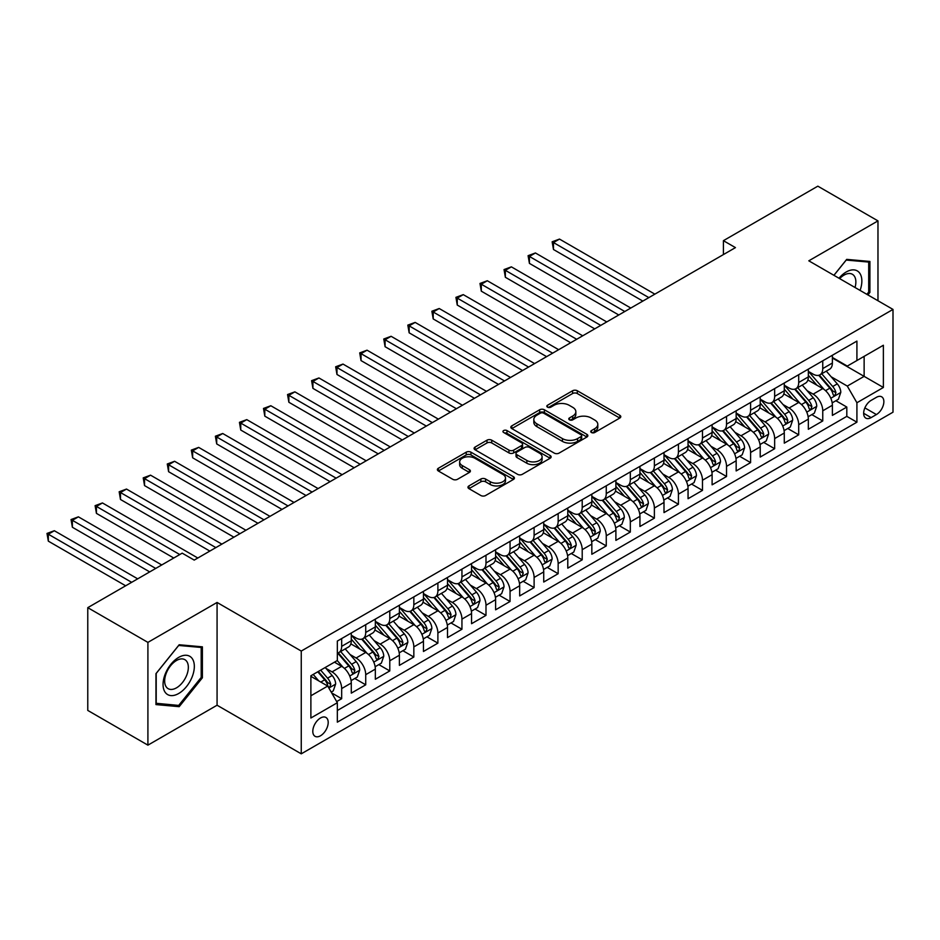 <?xml version="1.0" encoding="UTF-8"?>
<svg xmlns="http://www.w3.org/2000/svg" width="940" height="940" viewBox="0 0 940 940"><rect width="100%" height="100%" fill="white"/><g stroke="black" fill="none" stroke-linecap="round" stroke-linejoin="round"><path stroke-width="1.41" d="M591.424 432.506A2.338 1.351 0 0 0 594.726 432.506L619.812 418.03A3.337 1.927 0 0 0 620.788 416.655A3.337 1.927 0 0 0 619.812 415.292L577.313 390.758A3.337 1.927 0 0 0 572.589 390.758L547.503 405.246A2.338 1.351 0 0 0 546.822 406.197A2.338 1.351 0 0 0 547.503 407.149A2.338 1.351 0 0 0 550.817 407.149L554.06 405.281A10.681 6.169 0 0 1 569.17 405.281L572.707 407.326A10.681 6.169 0 0 1 575.844 411.685A10.681 6.169 0 0 1 572.707 416.044L569.464 417.924A2.338 1.351 0 0 0 568.782 418.876A2.338 1.351 0 0 0 569.464 419.828A2.338 1.351 0 0 0 572.765 419.828L576.02 417.959A10.681 6.169 0 0 1 591.131 417.959L594.668 420.004A10.681 6.169 0 0 1 597.805 424.363A10.681 6.169 0 0 1 594.668 428.722L591.424 430.602A2.338 1.351 0 0 0 590.743 431.554A2.338 1.351 0 0 0 591.424 432.506L591.424 430.602M320.505 735.773A10.88 6.286 120 0 0 327.613 726.185A10.88 6.286 120 0 0 325.945 717.467A10.88 6.286 120 0 0 320.505 718.007A10.88 6.286 120 0 0 313.384 727.595A10.88 6.286 120 0 0 315.053 736.314A10.88 6.286 120 0 0 320.505 735.773M468.943 485.91A3.337 1.927 0 0 0 467.967 487.272A3.337 1.927 0 0 0 468.943 488.636L480.869 495.521A3.337 1.927 0 0 0 485.581 495.521L513.452 479.435A3.337 1.927 0 0 0 514.427 478.072A3.337 1.927 0 0 0 513.452 476.709L470.952 452.175A3.337 1.927 0 0 0 466.228 452.175L438.369 468.261A3.337 1.927 0 0 0 437.382 469.624A3.337 1.927 0 0 0 438.369 470.987L452.763 479.294A3.337 1.927 0 0 0 457.486 479.294L469.413 472.421A3.337 1.927 0 0 0 470.388 471.058A3.337 1.927 0 0 0 469.413 469.683L462.269 465.57A8.93 5.158 0 0 1 459.648 461.916A8.93 5.158 0 0 1 465.171 457.157A8.93 5.158 0 0 1 474.9 458.274L502.877 474.43A8.93 5.158 0 0 1 505.497 478.072A8.93 5.158 0 0 1 499.986 482.831A8.93 5.158 0 0 1 490.245 481.715L485.581 479.024A3.337 1.927 0 0 0 480.869 479.024L468.943 485.91L468.943 488.636M217.07 602.458L147.909 642.384L87.773 607.663L87.773 710.428L147.909 745.15L217.07 705.223L301.258 753.833L301.258 651.056L217.07 602.458L217.07 705.223M877.972 300.741L877.972 220.888L808.811 260.815L893 309.424L301.258 651.056M877.972 220.888L817.835 186.167L723.412 240.675L723.412 254.564M87.773 607.663L182.184 553.155L194.216 560.099L735.444 247.62L723.412 240.675M554.295 453.127A3.337 1.927 0 0 0 559.018 453.127L586.877 437.041A3.337 1.927 0 0 0 587.853 435.678A3.337 1.927 0 0 0 586.877 434.315L544.378 409.781A3.337 1.927 0 0 0 539.654 409.781L511.795 425.867A3.337 1.927 0 0 0 510.82 427.23A3.337 1.927 0 0 0 511.795 428.593L554.295 453.127M504.58 433.011A2.338 1.351 0 0 1 506.954 433.34L550.123 458.262L522.299 474.324A3.337 1.927 0 0 1 517.576 474.324L475.076 449.79L475.076 447.064A3.337 1.927 0 0 0 474.101 448.427A3.337 1.927 0 0 0 475.076 449.79M475.076 447.064L487.002 440.179A3.337 1.927 0 0 1 491.726 440.179L508.963 450.131A3.337 1.927 0 0 0 513.687 450.131L521.594 445.56A3.337 1.927 0 0 0 522.57 444.197A3.337 1.927 0 0 0 521.594 442.834L503.652 432.471A2.338 1.351 0 0 1 502.959 431.519A2.338 1.351 0 0 1 504.404 430.273A2.338 1.351 0 0 1 506.954 430.567L550.159 455.512A3.337 1.927 0 0 1 551.145 456.875A3.337 1.927 0 0 1 550.159 458.238L550.159 455.512M336.673 701.581L341.666 698.702L331.691 692.933M326.004 668.411L332.043 671.889A13.607 7.861 60 0 1 341.666 688.562L351.29 683.004L351.29 693.144L365.719 684.814L354.779 678.492M350.068 654.522L356.107 658.012A13.607 7.861 60 0 1 365.719 674.673L375.342 669.116L375.342 679.256L389.783 670.925L378.832 664.604M374.12 640.634L380.16 644.123A13.607 7.861 60 0 1 389.783 660.785L399.394 655.227L399.394 665.367L413.835 657.036L402.884 650.715M398.172 626.745L404.212 630.235A13.607 7.861 60 0 1 413.835 646.896L423.458 641.339L423.458 651.479L437.887 643.148L426.948 636.827M422.224 612.857L428.264 616.346A13.607 7.861 60 0 1 437.887 633.008L447.511 627.45L447.511 637.59L461.94 629.26L451 622.938M446.277 598.968L452.316 602.458A13.607 7.861 60 0 1 461.94 619.119L471.563 613.561L471.563 623.702L485.992 615.371L475.053 609.05M470.341 585.08L476.38 588.569A13.607 7.861 60 0 1 485.992 605.231L495.615 599.673L495.615 609.813L510.056 601.482L499.105 595.161M494.393 571.191L500.433 574.681A13.607 7.861 60 0 1 510.056 591.342L519.667 585.785L519.667 595.925L534.108 587.594L523.157 581.273M518.445 557.303L524.485 560.792A13.607 7.861 60 0 1 534.108 577.454L543.731 571.908L543.731 582.036L558.16 573.706L547.221 567.384M542.498 543.414L548.537 546.904A13.607 7.861 60 0 1 558.16 563.565L567.784 558.019L567.784 568.148L582.212 559.817L571.273 553.495M566.55 529.526L572.589 533.015A13.607 7.861 60 0 1 582.212 549.677L591.836 544.131L591.836 554.259L606.265 545.928L595.326 539.619M590.614 515.637L596.653 519.127A13.607 7.861 60 0 1 606.265 535.788L615.888 530.242L615.888 540.383L630.329 532.04L619.378 525.73M614.666 501.748L620.706 505.238A13.607 7.861 60 0 1 630.329 521.912L639.94 516.354L639.94 526.494L654.381 518.152L643.43 511.842M638.718 487.86L644.758 491.35A13.607 7.861 60 0 1 654.381 508.023L664.004 502.465L664.004 512.606L678.433 504.263L667.482 497.953M662.77 473.983L668.81 477.461A13.607 7.861 60 0 1 678.433 494.135L688.057 488.577L688.057 498.717L702.486 490.386L691.546 484.065M686.823 460.095L692.862 463.573A13.607 7.861 60 0 1 702.486 480.246L712.109 474.688L712.109 484.829L726.538 476.498L715.599 470.176M710.887 446.206L716.926 449.684A13.607 7.861 60 0 1 726.538 466.358L736.161 460.8L736.161 470.94L750.602 462.609L739.651 456.288M734.939 432.318L740.979 435.796A13.607 7.861 60 0 1 750.602 452.469L760.213 446.911L760.213 457.052L774.654 448.721L763.703 442.399M758.991 418.429L765.031 421.919A13.607 7.861 60 0 1 774.654 438.581L784.277 433.023L784.277 443.163L798.706 434.832L787.755 428.511M783.043 404.541L789.083 408.031A13.607 7.861 60 0 1 798.706 424.692L808.33 419.134L808.33 429.274L822.759 420.944L822.759 410.804A13.607 7.861 -120 0 0 813.135 394.142L807.096 390.652M811.819 414.622L822.759 420.944M351.29 683.004A13.607 7.861 -120 0 0 341.666 666.343L334.452 662.171M375.342 669.116A13.607 7.861 -120 0 0 365.719 652.454L350.843 643.865M399.394 655.227A13.607 7.861 -120 0 0 389.783 638.566L374.907 629.976M423.458 641.339A13.607 7.861 -120 0 0 413.835 624.677L398.96 616.088M447.511 627.45A13.607 7.861 -120 0 0 437.887 610.789L423.012 602.199M471.563 613.561A13.607 7.861 -120 0 0 461.94 596.9L447.064 588.311M495.615 599.673A13.607 7.861 -120 0 0 485.992 583.012L471.116 574.422M519.667 585.785A13.607 7.861 -120 0 0 510.056 569.123L495.18 560.534M543.731 571.908A13.607 7.861 -120 0 0 534.108 555.235L519.232 546.645M567.784 558.019A13.607 7.861 -120 0 0 558.16 541.346L543.285 532.757M591.836 544.131A13.607 7.861 -120 0 0 582.212 527.457L567.337 518.868M615.888 530.242A13.607 7.861 -120 0 0 606.265 513.569L591.389 504.98M639.94 516.354A13.607 7.861 -120 0 0 630.329 499.68L615.453 491.091M664.004 502.465A13.607 7.861 -120 0 0 654.381 485.792L639.505 477.214M688.057 488.577A13.607 7.861 -120 0 0 678.433 471.915L663.558 463.326M712.109 474.688A13.607 7.861 -120 0 0 702.486 458.027L687.61 449.438M736.161 460.8A13.607 7.861 -120 0 0 726.538 444.138L711.662 435.549M760.213 446.911A13.607 7.861 -120 0 0 750.602 430.25L735.726 421.661M784.277 433.023A13.607 7.861 -120 0 0 774.654 416.361L759.779 407.772M808.33 419.134A13.607 7.861 -120 0 0 798.706 402.473L783.831 393.884M876.397 397.338L871.11 400.393A10.552 6.087 120 0 0 864.224 409.676A10.552 6.087 120 0 0 865.834 418.136A10.552 6.087 120 0 0 871.11 417.607L876.397 414.552A10.552 6.087 120 0 0 883.295 405.257A10.552 6.087 120 0 0 881.673 396.809A10.552 6.087 120 0 0 876.397 397.338M301.258 753.833L893 412.19L893 309.424M310.882 695.776L327.719 686.059L337.343 702.721L337.343 722.167L856.916 422.189L856.916 402.743L847.293 386.082L831.148 376.764M337.343 702.721L310.882 718.007L310.882 675.778L337.343 660.503L337.343 641.057L856.916 341.091L856.916 360.525L883.377 345.25L883.377 387.468L856.916 402.743M351.29 635.229L356.107 638.013A13.607 7.861 60 0 0 362.911 638.683L372.522 633.125A13.607 7.861 -120 0 0 375.342 626.898L375.342 619.119M375.342 621.34L380.16 624.125A13.607 7.861 60 0 0 386.963 624.795L396.586 619.237A13.607 7.861 -120 0 0 399.394 613.009L399.394 605.231M399.394 607.452L404.212 610.236A13.607 7.861 60 0 0 411.015 610.906L420.638 605.348A13.607 7.861 -120 0 0 423.458 599.121L423.458 591.342M423.458 593.563L428.264 596.348A13.607 7.861 60 0 0 435.067 597.018L444.69 591.46A13.607 7.861 -120 0 0 447.511 585.232L447.511 577.454M447.511 579.674L452.316 582.459A13.607 7.861 60 0 0 459.12 583.129L468.743 577.571A13.607 7.861 -120 0 0 471.563 571.344L471.563 563.565M471.563 565.786L476.38 568.571A13.607 7.861 60 0 0 483.184 569.24L492.795 563.683A13.607 7.861 -120 0 0 495.615 557.455L495.615 549.677M495.615 551.898L500.433 554.682A13.607 7.861 60 0 0 507.236 555.352L516.859 549.794A13.607 7.861 -120 0 0 519.667 543.567L519.667 535.788M519.667 538.021L524.485 540.794A13.607 7.861 60 0 0 531.288 541.464L540.911 535.918A13.607 7.861 -120 0 0 543.731 529.678L543.731 521.9M543.731 524.132L548.537 526.905A13.607 7.861 60 0 0 555.34 527.575L564.964 522.029A13.607 7.861 -120 0 0 567.784 515.79L567.784 508.023M567.784 510.244L572.589 513.017A13.607 7.861 60 0 0 579.393 513.687L589.016 508.14A13.607 7.861 -120 0 0 591.836 501.901L591.836 494.135M591.836 496.355L596.653 499.128A13.607 7.861 60 0 0 603.457 499.798L613.068 494.252A13.607 7.861 -120 0 0 615.888 488.024L615.888 480.246M615.888 482.467L620.706 485.24A13.607 7.861 60 0 0 627.509 485.921L637.132 480.363A13.607 7.861 -120 0 0 639.94 474.136L639.94 466.358M639.94 468.578L644.758 471.351A13.607 7.861 60 0 0 651.561 472.033L661.184 466.475A13.607 7.861 -120 0 0 664.004 460.248L664.004 452.469M664.004 454.69L668.81 457.463A13.607 7.861 60 0 0 675.613 458.144L685.236 452.587A13.607 7.861 -120 0 0 688.057 446.359L688.057 438.581M688.057 440.801L692.862 443.574A13.607 7.861 60 0 0 699.666 444.256L709.289 438.698A13.607 7.861 -120 0 0 712.109 432.471L712.109 424.692M712.109 426.913L716.926 429.686A13.607 7.861 60 0 0 723.73 430.367L733.341 424.81A13.607 7.861 -120 0 0 736.161 418.582L736.161 410.804M736.161 413.024L740.979 415.797A13.607 7.861 60 0 0 747.782 416.479L757.405 410.921A13.607 7.861 -120 0 0 760.213 404.694L760.213 396.915M760.213 399.136L765.031 401.921A13.607 7.861 60 0 0 771.834 402.59L781.457 397.032A13.607 7.861 -120 0 0 784.277 390.805L784.277 383.027M784.277 385.247L789.083 388.032A13.607 7.861 60 0 0 795.886 388.702L805.51 383.144A13.607 7.861 -120 0 0 808.33 376.916L808.33 369.138M337.343 710.499L846.811 416.361L846.811 407.055L832.382 415.386L832.382 405.246A13.607 7.861 -120 0 0 822.759 388.584L807.883 379.995M808.33 371.359L813.135 374.144A13.607 7.861 -120 0 0 819.939 374.813A13.607 7.861 -120 0 0 822.759 368.586L822.759 360.807M819.939 374.813L829.562 369.255A13.607 7.861 -120 0 0 832.382 363.028L832.382 355.25M341.666 638.566L341.666 646.344A13.607 7.861 60 0 1 338.846 652.572A13.607 7.861 60 0 1 337.343 653.124M338.846 652.572L348.47 647.014A13.607 7.861 -120 0 0 351.29 640.786L351.29 633.008M365.719 624.677L365.719 632.456A13.607 7.861 60 0 1 362.911 638.683M389.783 610.789L389.783 618.567A13.607 7.861 60 0 1 386.963 624.795M413.835 596.9L413.835 604.678A13.607 7.861 60 0 1 411.015 610.906M437.887 583.012L437.887 590.79A13.607 7.861 60 0 1 435.067 597.018M461.94 569.123L461.94 576.902A13.607 7.861 60 0 1 459.12 583.129M485.992 555.235L485.992 563.013A13.607 7.861 60 0 1 483.184 569.24M510.056 541.346L510.056 549.125A13.607 7.861 60 0 1 507.236 555.352M534.108 527.457L534.108 535.236A13.607 7.861 60 0 1 531.288 541.464M558.16 513.569L558.16 521.347A13.607 7.861 60 0 1 555.34 527.575M582.212 499.68L582.212 507.459A13.607 7.861 60 0 1 579.393 513.687M606.265 485.792L606.265 493.571A13.607 7.861 60 0 1 603.457 499.798M630.329 471.904L630.329 479.682A13.607 7.861 60 0 1 627.509 485.921M654.381 458.027L654.381 465.794A13.607 7.861 60 0 1 651.561 472.033M678.433 444.138L678.433 451.905A13.607 7.861 60 0 1 675.613 458.144M702.486 430.25L702.486 438.028A13.607 7.861 60 0 1 699.666 444.256M726.538 416.361L726.538 424.14A13.607 7.861 60 0 1 723.73 430.367M750.602 402.473L750.602 410.251A13.607 7.861 60 0 1 747.782 416.479M774.654 388.584L774.654 396.363A13.607 7.861 60 0 1 771.834 402.59M798.706 374.696L798.706 382.474A13.607 7.861 60 0 1 795.886 388.702M798.706 424.692L798.706 434.832M774.654 438.581L774.654 448.721M750.602 452.469L750.602 462.609M726.538 466.358L726.538 476.498M702.486 480.246L702.486 490.386M678.433 494.135L678.433 504.263M654.381 508.023L654.381 518.152M630.329 521.912L630.329 532.04M606.265 535.788L606.265 545.928M582.212 549.677L582.212 559.817M558.16 563.565L558.16 573.706M534.108 577.454L534.108 587.594M510.056 591.342L510.056 601.482M485.992 605.231L485.992 615.371M461.94 619.119L461.94 629.26M437.887 633.008L437.887 643.148M413.835 646.896L413.835 657.036M389.783 660.785L389.783 670.925M365.719 674.673L365.719 684.814M341.666 688.562L341.666 698.702M327.719 686.059L310.882 676.342M847.293 386.082L864.13 376.364L864.13 356.366L883.377 345.25M832.382 358.034L883.377 387.468M832.382 357.47L847.293 366.083L856.916 360.525M147.909 642.384L147.909 745.15M835.872 400.734L846.811 407.055M846.811 416.361L856.916 422.189M867.879 294.925L869.911 292.399L869.911 261.449L846.693 259.381L833.898 275.303M155.97 704.589L179.176 706.668L202.394 677.787L202.394 646.837L179.176 644.758L155.97 673.639L155.97 704.589M868.701 291.705L869.911 292.399M201.195 677.094L202.394 677.787M176.732 705.247L179.176 706.668M592.353 432.835L594.668 431.507A10.681 6.169 0 0 0 597.805 427.136L597.805 424.363M575.844 411.685L575.844 414.458A10.681 6.169 0 0 1 572.707 418.829L570.404 420.156M619.766 418.053L577.313 393.543A3.337 1.927 0 0 0 572.589 393.543L548.443 407.478M586.877 434.315L586.877 437.041L544.378 412.554A3.337 1.927 0 0 0 539.654 412.554L511.842 428.616M580.979 436.63A2.338 1.351 0 0 0 581.66 435.678A2.338 1.351 0 0 0 580.979 434.727L543.673 413.189A2.338 1.351 0 0 0 540.359 413.189L536.94 415.163A10.681 6.169 0 0 0 533.814 419.522A10.681 6.169 0 0 0 536.94 423.881L562.437 438.604A10.681 6.169 0 0 0 577.548 438.604L580.979 436.63L580.979 439.415A2.338 1.351 0 0 0 581.66 438.451L581.66 435.678M533.814 419.522L533.814 422.307A10.681 6.169 0 0 0 536.94 426.666L536.94 423.881M580.979 439.415L577.548 441.389A10.681 6.169 0 0 1 562.437 441.389L536.94 426.666M475.123 449.814L487.002 442.952L487.002 440.179M522.57 444.197L522.57 446.97A3.337 1.927 0 0 1 521.594 448.333L513.687 452.904A3.337 1.927 0 0 1 508.963 452.904L491.726 442.952A3.337 1.927 0 0 0 487.002 442.952M526.846 460.447A8.93 5.158 0 0 0 536.576 461.575A8.93 5.158 0 0 0 542.098 456.805A8.93 5.158 0 0 0 539.478 453.162L529.62 447.464A3.337 1.927 0 0 0 524.896 447.464L516.988 452.034A3.337 1.927 0 0 0 516.013 453.397A3.337 1.927 0 0 0 516.988 454.76L526.846 460.447L526.846 463.232A8.93 5.158 0 0 0 536.576 464.348A8.93 5.158 0 0 0 542.098 459.589L542.098 456.805M516.013 453.397L516.013 456.182A3.337 1.927 0 0 0 516.988 457.545L516.988 454.76M526.846 463.232L516.988 457.545M505.497 478.072L505.497 480.845A8.93 5.158 0 0 1 499.986 485.616A8.93 5.158 0 0 1 490.245 484.5L485.581 481.809A3.337 1.927 0 0 0 480.869 481.809L468.99 488.659M459.648 461.916L459.648 464.701A8.93 5.158 0 0 0 462.269 468.343L462.269 465.57M469.365 472.444L462.269 468.343M513.404 479.459L470.952 454.948A3.337 1.927 0 0 0 466.228 454.948L438.404 471.011L438.369 468.261M832.182 402.861L838.398 399.277L840.795 392.332A9.012 5.205 -120 0 0 837.293 383.873L826.295 371.147M824.098 389.465L811.067 374.367A26.026 15.028 -120 0 0 808.33 371.512M816.954 385.224L809.657 376.787A21.596 12.467 -120 0 0 808.33 375.33M654.863 294.149L559.488 239.077L553.472 242.555L553.472 249.5L642.831 301.094M818.716 375.307L829.832 388.173A9.012 5.205 60 0 1 833.052 394.389L833.698 395.446L834.92 395.282L835.93 392.72A9.012 5.205 -120 0 0 832.723 386.505L821.725 373.779M819.375 375.095L831.312 388.925A4.594 2.655 60 0 1 832.476 390.723L835.93 392.72M553.472 249.5L552.144 241.792L648.847 297.616M552.144 241.792L559.488 239.077M860.077 290.413A22.114 12.772 120 0 0 846.212 271.989A22.114 12.772 120 0 0 838.974 278.228M855.024 287.499A16.744 9.67 120 0 0 852.392 274.28A16.744 9.67 120 0 0 844.026 275.115A16.744 9.67 120 0 0 839.643 278.616M833.945 275.326L846.212 260.063L868.701 262.072L868.701 292.058L866.868 294.338M867.209 261.214L868.701 262.072M192.242 676.647A22.114 12.772 120 0 0 186.52 655.286A22.114 12.772 120 0 0 165.158 674.227A22.114 12.772 120 0 0 170.88 695.588A22.114 12.772 120 0 0 192.242 676.647M186.755 675.084A16.744 9.67 120 0 0 184.875 659.668A16.744 9.67 120 0 0 166.251 673.252A16.744 9.67 120 0 0 168.131 688.668A16.744 9.67 120 0 0 186.755 675.084M156.204 703.414L156.204 673.428L178.694 645.451L201.195 647.46L201.195 677.446L178.694 705.423L155.97 703.273M199.703 646.591L201.195 647.46M808.13 416.749L814.346 413.165L816.743 406.221A9.012 5.205 -120 0 0 813.241 397.761L802.243 385.036M800.046 403.354L787.003 388.255A26.026 15.028 -120 0 0 784.277 385.4M792.89 399.112L785.605 390.676A21.596 12.467 -120 0 0 784.277 389.219M630.799 308.038L535.424 252.966L529.42 256.444L529.42 263.388L618.779 314.982M794.664 389.195L805.78 402.062A9.012 5.205 60 0 1 808.988 408.265L809.645 409.335L810.868 409.17L811.878 406.609A9.012 5.205 -120 0 0 808.67 400.393L797.672 387.668M795.311 388.984L807.26 402.814A4.594 2.655 60 0 1 808.423 404.611L811.878 406.609M529.42 263.388L528.092 255.68L624.795 311.504M528.092 255.68L535.424 252.966M784.066 430.637L790.282 427.054L792.69 420.11A9.012 5.205 -120 0 0 789.177 411.638L778.191 398.924M775.993 417.243L762.951 402.144A26.026 15.028 -120 0 0 760.213 399.288M768.838 413.001L761.553 404.564A21.596 12.467 -120 0 0 760.213 403.107M606.746 321.927L511.372 266.854L505.356 270.332L505.356 277.276L594.726 328.871M770.612 403.084L781.727 415.95A9.012 5.205 60 0 1 784.935 422.154L785.593 423.223L786.815 423.059L787.826 420.497A9.012 5.205 -120 0 0 784.606 414.281L773.62 401.556M771.258 402.872L783.208 416.702A4.594 2.655 60 0 1 784.36 418.488L787.826 420.497M505.356 277.276L504.04 269.568L600.731 325.393M504.04 269.568L511.372 266.854M760.014 444.526L766.229 440.942L768.638 433.998A9.012 5.205 -120 0 0 765.125 425.526L754.139 412.801M751.93 431.131L738.899 416.032A26.026 15.028 -120 0 0 736.161 413.177M744.786 426.889L737.5 418.453A21.596 12.467 -120 0 0 736.161 416.996M582.694 335.803L487.32 280.743L481.304 284.221L481.304 291.165L570.662 342.748M746.548 416.961L757.664 429.839A9.012 5.205 60 0 1 760.883 436.043L761.541 437.112L762.763 436.947L763.774 434.386A9.012 5.205 -120 0 0 760.554 428.17L749.568 415.445M747.206 416.761L759.156 430.591A4.594 2.655 60 0 1 760.307 432.377L763.774 434.386M481.304 291.165L479.988 283.457L576.678 339.281M479.988 283.457L487.32 280.743M735.961 458.414L742.177 454.831L744.586 447.887A9.012 5.205 -120 0 0 741.073 439.415L730.086 426.69M727.877 445.02L714.846 429.921A26.026 15.028 -120 0 0 712.109 427.065M720.733 440.778L713.437 432.341A21.596 12.467 -120 0 0 712.109 430.884M558.642 349.692L463.267 294.631L457.251 298.109L457.251 305.054L546.61 356.636M722.496 430.849L733.611 443.727A9.012 5.205 60 0 1 736.831 449.931L737.489 451L738.699 450.836L739.721 448.262A9.012 5.205 -120 0 0 736.502 442.059L725.516 429.333M723.154 430.637L735.092 444.467A4.594 2.655 60 0 1 736.255 446.265L739.721 448.262M457.251 305.054L455.923 297.346L552.626 353.17M455.923 297.346L463.267 294.631M711.909 472.303L718.125 468.719L720.522 461.775A9.012 5.205 -120 0 0 717.02 453.303L706.022 440.578M703.825 458.896L690.794 443.809A26.026 15.028 -120 0 0 688.057 440.954M696.681 454.666L689.384 446.23A21.596 12.467 -120 0 0 688.057 444.773M534.59 363.58L439.215 308.52L433.199 311.998L433.199 318.93L522.558 370.524M698.443 444.738L709.559 457.615A9.012 5.205 60 0 1 712.779 463.82L713.425 464.889L714.647 464.724L715.657 462.151A9.012 5.205 -120 0 0 712.45 455.947L701.452 443.222M699.102 444.526L711.039 458.356A4.594 2.655 60 0 1 712.203 460.154L715.657 462.151M433.199 318.93L431.871 311.234L528.574 367.058M431.871 311.234L439.215 308.52M687.857 486.191L694.073 482.608L696.47 475.663A9.012 5.205 -120 0 0 692.968 467.192L681.97 454.466M679.773 472.785L666.73 457.698A26.026 15.028 -120 0 0 664.004 454.843M672.617 468.555L665.332 460.118A21.596 12.467 -120 0 0 664.004 458.661M510.526 377.469L415.151 322.408L409.147 325.874L409.147 332.819L498.505 384.413M674.391 458.626L685.507 471.504A9.012 5.205 60 0 1 688.715 477.708L689.373 478.777L690.595 478.613L691.605 476.039A9.012 5.205 -120 0 0 688.397 469.836L677.399 457.11M675.038 458.414L686.987 472.244A4.594 2.655 60 0 1 688.15 474.042L691.605 476.039M409.147 332.819L407.819 325.111L504.522 380.947M407.819 325.111L415.151 322.408M663.793 500.08L670.009 496.496L672.417 489.552A9.012 5.205 -120 0 0 668.904 481.08L657.918 468.355M655.721 486.673L642.678 471.586A26.026 15.028 -120 0 0 639.94 468.731M648.565 482.443L641.28 474.007A21.596 12.467 -120 0 0 639.94 472.55M486.474 391.357L391.099 336.297L385.083 339.763L385.083 346.707L474.453 398.302M650.339 472.514L661.455 485.393A9.012 5.205 60 0 1 664.662 491.596L665.32 492.666L666.542 492.49L667.553 489.928A9.012 5.205 -120 0 0 664.333 483.724L653.347 470.999M650.985 472.303L662.935 486.133A4.594 2.655 60 0 1 664.087 487.93L667.553 489.928M385.083 346.707L383.767 338.999L480.457 394.835M383.767 338.999L391.099 336.297M639.741 513.969L645.956 510.385L648.365 503.429A9.012 5.205 -120 0 0 644.852 494.969L633.866 482.244M631.657 500.562L618.626 485.475A26.026 15.028 -120 0 0 615.888 482.608M624.513 496.332L617.227 487.884A21.596 12.467 -120 0 0 615.888 486.438M462.421 405.246L367.046 350.185L361.031 353.652L361.031 360.596L450.389 412.19M626.275 486.403L637.391 499.281A9.012 5.205 60 0 1 640.61 505.485L641.268 506.554L642.49 506.378L643.5 503.816A9.012 5.205 -120 0 0 640.281 497.613L629.295 484.887M626.933 486.191L638.883 500.021A4.594 2.655 60 0 1 640.034 501.819L643.5 503.816M361.031 360.596L359.714 352.888L456.405 408.724M359.714 352.888L367.046 350.185M615.688 527.857L621.904 524.262L624.313 517.317A9.012 5.205 -120 0 0 620.8 508.857L609.813 496.132M607.604 514.45L594.573 499.363A26.026 15.028 -120 0 0 591.836 496.496M600.46 510.22L593.163 501.772A21.596 12.467 -120 0 0 591.836 500.327M438.369 419.134L342.994 364.074L336.978 367.54L336.978 374.484L426.337 426.079M602.223 500.291L613.338 513.158A9.012 5.205 60 0 1 616.558 519.374L617.216 520.443L618.426 520.266L619.448 517.705A9.012 5.205 -120 0 0 616.229 511.501L605.243 498.776M602.881 500.08L614.819 513.91A4.594 2.655 60 0 1 615.982 515.707L619.448 517.705M336.978 374.484L335.651 366.776L432.353 422.612M335.651 366.776L342.994 364.074M591.636 541.745L597.852 538.15L600.249 531.206A9.012 5.205 -120 0 0 596.747 522.746L585.749 510.021M583.552 528.339L570.521 513.252A26.026 15.028 -120 0 0 567.784 510.385M576.408 524.109L569.111 515.661A21.596 12.467 -120 0 0 567.784 514.215M414.317 433.023L318.942 377.962L312.926 381.429L312.926 388.373L402.285 439.967M578.171 514.18L589.286 527.046A9.012 5.205 60 0 1 592.505 533.262L593.152 534.331L594.374 534.155L595.384 531.594A9.012 5.205 -120 0 0 592.177 525.389L581.178 512.664M578.829 513.969L590.766 527.798A4.594 2.655 60 0 1 591.93 529.596L595.384 531.594M312.926 388.373L311.598 380.665L408.301 436.501M311.598 380.665L318.942 377.962M567.584 555.634L573.799 552.038L576.197 545.094A9.012 5.205 -120 0 0 572.695 536.634L561.697 523.909M559.5 542.227L546.457 527.14A26.026 15.028 -120 0 0 543.731 524.273M552.344 537.997L545.059 529.549A21.596 12.467 -120 0 0 543.731 528.104M390.253 446.911L294.878 391.851L288.874 395.317L288.874 402.261L378.233 453.856M554.118 528.069L565.234 540.935A9.012 5.205 60 0 1 568.442 547.151L569.1 548.22L570.322 548.043L571.332 545.482A9.012 5.205 -120 0 0 568.124 539.278L557.126 526.553M554.764 527.857L566.714 541.687A4.594 2.655 60 0 1 567.878 543.485L571.332 545.482M288.874 402.261L287.546 394.553L384.248 450.378M287.546 394.553L294.878 391.851M543.52 569.523L549.736 565.927L552.144 558.983A9.012 5.205 -120 0 0 548.631 550.523L537.645 537.798M535.447 556.116L522.405 541.029A26.026 15.028 -120 0 0 519.667 538.162M528.292 551.886L521.007 543.438A21.596 12.467 -120 0 0 519.667 541.992M366.201 460.8L270.826 405.739L264.81 409.206L264.81 416.15L354.18 467.744M530.066 541.957L541.182 554.823A9.012 5.205 60 0 1 544.389 561.039L545.047 562.108L546.269 561.932L547.28 559.37A9.012 5.205 -120 0 0 544.06 553.155L533.074 540.429M530.712 541.745L542.662 555.575A4.594 2.655 60 0 1 543.813 557.373L547.28 559.37M264.81 416.15L263.494 408.442L360.185 464.266M263.494 408.442L270.826 405.739M519.468 583.411L525.683 579.816L528.092 572.871A9.012 5.205 -120 0 0 524.579 564.411L513.593 551.686M511.384 570.004L498.353 554.917A26.026 15.028 -120 0 0 495.615 552.05M504.24 565.774L496.954 557.326A21.596 12.467 -120 0 0 495.615 555.881M342.148 474.688L246.774 419.628L240.758 423.094L240.758 430.038L330.116 481.632M506.002 555.846L517.129 568.712A9.012 5.205 60 0 1 520.337 574.928L520.995 575.997L522.217 575.821L523.228 573.259A9.012 5.205 -120 0 0 520.008 567.043L509.022 554.318M506.66 555.634L518.61 569.464A4.594 2.655 60 0 1 519.761 571.262L523.228 573.259M240.758 430.038L239.442 422.33L336.132 478.155M239.442 422.33L246.774 419.628M495.415 597.299L501.631 593.704L504.04 586.76A9.012 5.205 -120 0 0 500.527 578.3L489.54 565.574M487.331 583.893L474.301 568.806A26.026 15.028 -120 0 0 471.563 565.939M480.187 579.651L472.89 571.215A21.596 12.467 -120 0 0 471.563 569.769M318.096 488.577L222.721 433.505L216.705 436.983L216.705 443.927L306.064 495.521M481.95 569.734L493.065 582.6A9.012 5.205 60 0 1 496.285 588.816L496.943 589.885L498.153 589.709L499.175 587.148A9.012 5.205 -120 0 0 495.956 580.932L484.97 568.207M482.608 569.523L494.546 583.352A4.594 2.655 60 0 1 495.709 585.15L499.175 587.148M216.705 443.927L215.378 436.219L312.08 492.043M215.378 436.219L222.721 433.505M471.363 611.188L477.579 607.593L479.976 600.648A9.012 5.205 -120 0 0 476.474 592.188L465.476 579.463M463.279 597.781L450.248 582.694A26.026 15.028 -120 0 0 447.511 579.827M456.135 593.539L448.838 585.103A21.596 12.467 -120 0 0 447.511 583.658M294.044 502.465L198.669 447.393L192.653 450.871L192.653 457.815L282.012 509.41M457.897 583.623L469.013 596.489A9.012 5.205 60 0 1 472.233 602.705L472.879 603.774L474.101 603.598L475.111 601.036A9.012 5.205 -120 0 0 471.904 594.82L460.906 582.095M458.555 583.411L470.494 597.241A4.594 2.655 60 0 1 471.657 599.038L475.111 601.036M192.653 457.815L191.325 450.107L288.028 505.932M191.325 450.107L198.669 447.393M447.311 625.065L453.527 621.481L455.923 614.537A9.012 5.205 -120 0 0 452.422 606.077L441.424 593.351M439.227 611.67L426.184 596.571A26.026 15.028 -120 0 0 423.458 593.716M432.071 607.428L424.786 598.991A21.596 12.467 -120 0 0 423.458 597.546M269.98 516.354L174.605 461.281L168.601 464.76L168.601 471.704L257.959 523.298M433.845 597.511L444.961 610.377A9.012 5.205 60 0 1 448.169 616.593L448.827 617.662L450.048 617.486L451.059 614.925A9.012 5.205 -120 0 0 447.851 608.709L436.853 595.984M434.491 597.299L446.441 611.129A4.594 2.655 60 0 1 447.605 612.927L451.059 614.925M168.601 471.704L167.273 463.996L263.976 519.82M167.273 463.996L174.605 461.281M423.247 638.953L429.463 635.37L431.871 628.425A9.012 5.205 -120 0 0 428.358 619.965L417.372 607.24M415.174 625.558L402.132 610.459A26.026 15.028 -120 0 0 399.394 607.604M408.019 621.317L400.734 612.88A21.596 12.467 -120 0 0 399.394 611.423M245.928 530.242L150.553 475.17L144.537 478.648L144.537 485.592L233.907 537.187M409.793 611.4L420.909 624.266A9.012 5.205 60 0 1 424.116 630.47L424.774 631.539L425.996 631.375L427.007 628.813A9.012 5.205 -120 0 0 423.787 622.597L412.801 609.872M410.439 611.188L422.389 625.018A4.594 2.655 60 0 1 423.541 626.816L427.007 628.813M144.537 485.592L143.221 477.884L239.912 533.709M143.221 477.884L150.553 475.17M399.195 652.842L405.41 649.258L407.819 642.314A9.012 5.205 -120 0 0 404.306 633.854L393.32 621.129M391.111 639.447L378.08 624.348A26.026 15.028 -120 0 0 375.342 621.493M383.966 635.205L376.681 626.769A21.596 12.467 -120 0 0 375.342 625.311M221.875 544.131L126.501 489.059L120.485 492.537L120.485 499.481L209.843 551.075M385.729 625.288L396.856 638.154A9.012 5.205 60 0 1 400.064 644.358L400.722 645.428L401.944 645.263L402.954 642.702A9.012 5.205 -120 0 0 399.735 636.486L388.749 623.761M386.387 625.077L398.337 638.906A4.594 2.655 60 0 1 399.488 640.704L402.954 642.702M120.485 499.481L119.169 491.773L215.859 547.597M119.169 491.773L126.501 489.059M375.142 666.73L381.358 663.147L383.767 656.202A9.012 5.205 -120 0 0 380.254 647.731L369.267 635.005M367.058 653.335L354.028 638.236A26.026 15.028 -120 0 0 351.29 635.381M359.914 649.093L352.618 640.657A21.596 12.467 -120 0 0 351.29 639.2M197.823 558.019L102.448 502.947L96.432 506.425L96.432 513.369L173.771 558.019M361.677 639.165L372.792 652.043A9.012 5.205 60 0 1 376.012 658.247L376.67 659.316L377.88 659.152L378.902 656.59A9.012 5.205 -120 0 0 375.683 650.374L364.697 637.649M362.335 638.965L374.273 652.795A4.594 2.655 60 0 1 375.436 654.581L378.902 656.59M96.432 513.369L95.105 505.661L179.775 554.541M95.105 505.661L102.448 502.947M351.09 680.619L357.306 677.035L359.703 670.091A9.012 5.205 -120 0 0 356.201 661.619L345.203 648.894M343.006 667.224L337.248 660.561M335.862 662.982L334.922 661.901M161.739 564.952L78.396 516.836L72.38 520.313L72.38 527.258L149.707 571.896M337.624 653.053L348.74 665.931A9.012 5.205 60 0 1 351.96 672.135L352.606 673.205L353.828 673.04L354.838 670.467A9.012 5.205 -120 0 0 351.63 664.263L340.632 651.538M338.282 652.854L350.221 666.683A4.594 2.655 60 0 1 351.384 668.469L354.838 670.467M72.38 527.258L71.052 519.55L155.723 568.43M71.052 519.55L78.396 516.836M331.209 692.099L333.254 690.923L335.651 683.979A9.012 5.205 -120 0 0 332.149 675.508L325.228 667.506M318.766 680.889L313.196 674.438M311.798 676.87L310.882 675.801M137.687 578.84L54.332 530.724L48.328 534.202L48.328 541.146L125.654 585.785M317.767 671.806L324.688 679.82A9.012 5.205 60 0 1 327.896 686.024L328.554 687.093L329.776 686.928L330.786 684.355A9.012 5.205 -120 0 0 327.578 678.151L320.657 670.138M318.319 671.489L326.168 680.56A4.594 2.655 60 0 1 327.332 682.358L330.786 684.355M48.328 541.146L47 533.438L131.671 582.318M47 533.438L54.332 530.724M332.043 671.889L341.666 666.343M356.107 658.012L365.719 652.454M380.16 644.123L389.783 638.566M404.212 630.235L413.835 624.677M428.264 616.346L437.887 610.789M452.316 602.458L461.94 596.9M476.38 588.569L485.992 583.012M500.433 574.681L510.056 569.123M524.485 560.792L534.108 555.235M548.537 546.904L558.16 541.346M572.589 533.015L582.212 527.457M596.653 519.127L606.265 513.569M620.706 505.238L630.329 499.68M644.758 491.35L654.381 485.792M668.81 477.461L678.433 471.915M692.862 463.573L702.486 458.027M716.926 449.684L726.538 444.138M740.979 435.796L750.602 430.25M765.031 421.919L774.654 416.361M789.083 408.031L798.706 402.473M813.135 394.142L822.759 388.584M822.759 368.586L832.382 363.028M341.666 646.344L351.29 640.786M365.719 632.456L375.342 626.898M389.783 618.567L399.394 613.009M413.835 604.678L423.458 599.121M437.887 590.79L447.511 585.232M461.94 576.902L471.563 571.344M485.992 563.013L495.615 557.455M510.056 549.125L519.667 543.567M534.108 535.236L543.731 529.678M558.16 521.347L567.784 515.79M582.212 507.459L591.836 501.901M606.265 493.571L615.888 488.024M630.329 479.682L639.94 474.136M654.381 465.794L664.004 460.248M678.433 451.905L688.057 446.359M702.486 438.028L712.109 432.471M726.538 424.14L736.161 418.582M750.602 410.251L760.213 404.694M774.654 396.363L784.277 390.805M798.706 382.474L808.33 376.916M822.759 410.804L832.382 405.246M864.87 407.889L876.397 414.552M863.649 413.306L871.11 417.607M594.668 431.507L594.668 428.722M569.464 419.828L569.464 417.924M572.707 418.829L572.707 416.044M547.503 407.149L547.503 405.246M572.589 393.543L572.589 390.758M577.313 393.543L577.313 390.758M619.812 418.03L619.812 415.292M511.795 428.593L511.795 425.867M539.654 412.554L539.654 409.781M544.378 412.554L544.378 409.781M562.437 441.389L562.437 438.604M577.548 441.389L577.548 438.604M491.726 442.952L491.726 440.179M508.963 452.904L508.963 450.131M513.687 452.904L513.687 450.131M521.594 448.333L521.594 445.56M506.954 433.34L506.954 430.567M480.869 481.809L480.869 479.024M485.581 481.809L485.581 479.024M490.245 484.5L490.245 481.715M469.413 472.421L469.413 469.683M466.228 454.948L466.228 452.175M470.952 454.948L470.952 452.175M513.452 479.435L513.452 476.709M830.807 398.243L840.736 392.509M811.067 374.367L812.301 373.662M832.723 386.505L837.293 383.873M825.532 390.652L829.832 388.173M806.755 412.131L816.684 406.397M787.003 388.255L788.249 387.538M808.67 400.393L813.241 397.761M801.479 404.541L805.78 402.062M782.691 426.02L792.632 420.286M762.951 402.144L764.197 401.427M784.606 414.281L789.177 411.638M777.427 418.429L781.727 415.95M758.639 439.908L768.579 434.174M738.899 416.032L740.133 415.315M760.554 428.17L765.125 425.526M753.375 432.318L757.664 429.839M734.587 453.797L744.527 448.063M714.846 429.921L716.08 429.204M736.502 442.059L741.073 439.415M729.311 446.206L733.611 443.727M710.534 467.685L720.463 461.94M690.794 443.809L692.028 443.093M712.45 455.947L717.02 453.303M705.259 460.095L709.559 457.615M686.482 481.574L696.411 475.828M666.73 457.698L667.976 456.981M688.397 469.836L692.968 467.192M681.206 473.983L685.507 471.504M662.418 495.462L672.359 489.716M642.678 471.586L643.923 470.87M664.333 483.724L668.904 481.08M657.154 487.872L661.455 485.393M638.366 509.351L648.306 503.605M618.626 485.475L619.871 484.758M640.281 497.613L644.852 494.969M633.102 501.76L637.391 499.281M614.314 523.228L624.254 517.494M594.573 499.363L595.807 498.647M616.229 511.501L620.8 508.857M609.038 515.649L613.338 513.158M590.261 537.116L600.19 531.382M570.521 513.252L571.755 512.535M592.177 525.389L596.747 522.746M584.986 529.537L589.286 527.046M566.209 551.005L576.138 545.27M546.457 527.14L547.703 526.423M568.124 539.278L572.695 536.634M560.933 543.426L565.234 540.935M542.145 564.893L552.086 559.159M522.405 541.029L523.651 540.312M544.06 553.155L548.631 550.523M536.881 557.314L541.182 554.823M518.093 578.782L528.033 573.048M498.353 554.917L499.598 554.201M520.008 567.043L524.579 564.411M512.829 571.191L517.129 568.712M494.041 592.67L503.981 586.936M474.301 568.806L475.534 568.089M495.956 580.932L500.527 578.3M488.765 585.08L493.065 582.6M469.988 606.559L479.917 600.824M450.248 582.694L451.482 581.978M471.904 594.82L476.474 592.188M464.713 598.968L469.013 596.489M445.936 620.447L455.865 614.713M426.184 596.571L427.43 595.866M447.851 608.709L452.422 606.077M440.66 612.857L444.961 610.377M421.872 634.336L431.812 628.602M402.132 610.459L403.378 609.755M423.787 622.597L428.358 619.965M416.608 626.745L420.909 624.266M397.82 648.224L407.76 642.49M378.08 624.348L379.325 623.631M399.735 636.486L404.306 633.854M392.556 640.634L396.856 638.154M373.768 662.113L383.708 656.379M354.028 638.236L355.261 637.52M375.683 650.374L380.254 647.731M368.492 654.522L372.792 652.043M349.715 676.001L359.644 670.267M351.63 664.263L356.201 661.619M344.44 668.411L348.74 665.931M328.859 688.033L335.592 684.155M327.578 678.151L332.149 675.508M320.798 682.064L324.688 679.82"/></g></svg>
